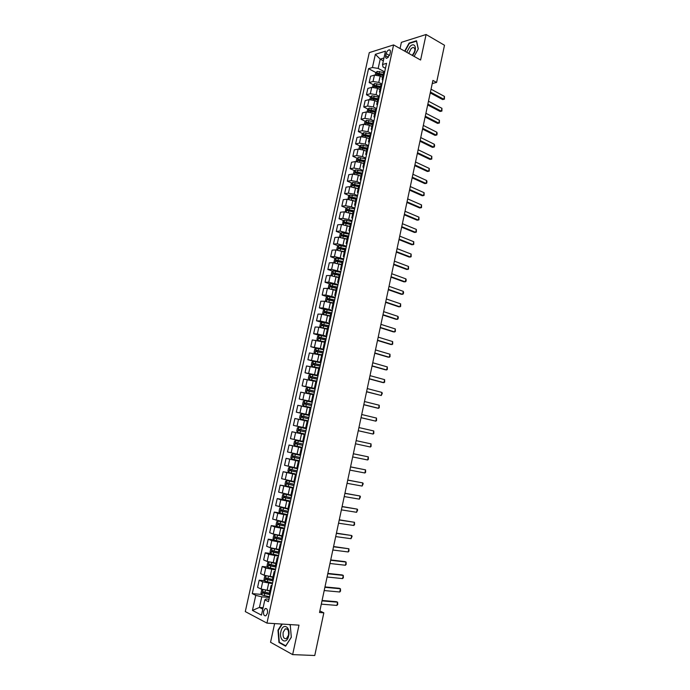 <?xml version="1.0" encoding="UTF-8"?>
<svg xmlns="http://www.w3.org/2000/svg" width="690" height="690" viewBox="0 0 690 690"><rect width="100%" height="100%" fill="white"/><g stroke="black" fill="none" stroke-linecap="round" stroke-linejoin="round"><path stroke-width="1.03" d="M267.453 613.168C267.789 609.744 267.013 608.226 265.124 608.597L263.606 611.185C263.261 614.609 264.046 616.127 265.943 615.747L267.453 613.168M274.62 623.596L270.549 642.269L292.646 654.612L314.761 655.5L323.834 612.823L319.858 610.943M369.279 52.63L245.286 611.59L266.961 623.113L393.585 44.919L369.279 52.63M393.585 44.919L420.598 60.03L426.092 34.5L401.39 42.34L400.036 48.524M432.251 83.533L436.598 82.438L432.915 80.419L319.522 612.496L323.834 612.823M386.159 53.622L385.684 55.804C385.399 57.512 385.805 58.34 386.892 58.296L389.841 54.536L390.316 52.337C390.6 50.646 390.195 49.818 389.117 49.852C387.746 50.31 386.754 51.569 386.159 53.622L389.54 55.485M383.959 57.994L380.224 59.124L378.172 68.422L372.436 67.517L368.546 68.664L252.281 593.633L261.588 594.426M372.436 67.517L375.351 54.329L385.46 51.172L382.519 64.532L383.028 67.008L385.469 68.31M268.997 599.222L266.142 598.989L264.831 599.86L268.462 601.663L386.555 63.342L382.519 64.532M264.831 599.86L261.476 615.126L252.445 610.409L255.766 595.366L252.281 593.633M426.092 34.5L444.498 45.255L436.598 82.438M292.646 654.612L298.986 625.149L266.961 623.113M383.338 60.815L380.224 59.124L375.351 54.329M263.106 607.692L259.44 607.416L262.795 609.132M384.684 71.889L378.172 68.422M382.631 77.332L380.173 76.038L374.437 75.124L370.547 76.236L369.15 82.559L373.29 84.698M382.001 84.094L378.767 82.403L373.04 81.489L369.15 82.559M379.94 89.562L377.473 88.285L371.738 87.363L367.856 88.406L366.459 94.754L370.634 96.867M379.319 96.333L376.076 94.677L370.332 93.745L366.459 94.754M377.206 101.801L374.774 100.576L369.038 99.636L365.157 100.619L363.751 106.985L367.977 109.072M376.628 108.606L373.368 106.985L367.623 106.036L363.751 106.985M374.42 114.066L372.065 112.901L366.321 111.953L362.448 112.875L361.043 119.258L365.312 121.319M373.928 120.922L370.651 119.327L364.906 118.37L361.043 119.258M371.841 126.468L369.348 125.27L363.596 124.304L359.74 125.157L358.326 131.566L362.638 133.601M371.22 133.274L367.934 131.712L362.172 130.738L358.326 131.566M369.124 138.845L366.623 137.664L360.861 136.689L357.015 137.483L355.591 143.908L359.964 145.918M368.495 145.659L365.2 144.132L359.438 143.149L355.591 143.908M366.399 151.257L363.889 150.109L358.119 149.118L354.281 149.842L352.857 156.285L357.273 158.277M365.769 158.088L362.466 156.587L356.696 155.595L352.857 156.285M363.665 163.711L361.146 162.581L355.367 161.581L351.538 162.245L350.115 168.705L354.582 170.672M363.035 170.559L359.714 169.084L353.936 168.084L350.115 168.705M360.93 176.209L358.395 175.105L352.616 174.087L348.795 174.682L347.355 181.168L351.883 183.1M360.292 183.057L356.963 181.625L351.176 180.608L347.355 181.168M358.179 188.741L349.847 186.628L346.035 187.163L344.595 193.666L349.183 195.572M357.541 195.606L354.194 194.201L348.407 193.166L344.595 193.666M355.419 201.308L347.07 199.212L343.266 199.677L341.826 206.198L346.466 208.078M354.781 208.182L351.426 206.819L345.63 205.767L341.826 206.198M352.65 213.917L344.284 211.83L340.489 212.227L339.049 218.773L343.749 220.628M352.012 220.809L348.64 219.472L342.835 218.411L339.049 218.773M349.873 226.562L341.498 224.492L337.712 224.819L336.254 231.383L341.024 233.211M349.235 233.47L340.041 231.09L336.254 231.383M347.087 239.249L338.695 237.196L334.917 237.455L333.46 244.036L338.298 245.838M346.449 246.166L337.238 243.812L333.46 244.036M344.293 251.979L335.883 249.935L332.114 250.125L330.657 256.732L335.556 258.5M343.655 258.905L334.417 256.568L330.657 256.732M341.498 264.744L333.063 262.709L329.311 262.838L327.845 269.462L332.813 271.204M340.851 271.688L331.597 269.367L327.845 269.462M338.687 277.553L330.243 275.526L326.491 275.586L325.024 282.236L330.07 283.944M338.04 284.504L328.768 282.21L325.024 282.236M335.866 290.395L327.405 288.386L323.662 288.377L322.187 295.044L327.319 296.726M335.219 297.364L325.922 295.087L322.187 295.044M333.037 303.281L324.559 301.288L320.824 301.211L319.349 307.895L324.559 309.543M332.39 310.267L323.075 308.007L319.349 307.895M330.2 316.21L321.704 314.226L317.987 314.079L316.503 320.781L321.79 322.403M329.553 323.205L320.22 320.971L316.503 320.781M327.353 329.182L318.84 327.207L315.132 326.991L313.639 333.719L319.022 335.305M326.706 336.185L317.348 333.977L313.639 333.719M324.498 342.188L312.268 339.937L310.776 346.69L316.313 348.26M323.843 349.209L310.776 346.69M321.635 355.238L309.396 352.926L307.895 359.697L314.157 361.413M320.979 362.267L307.895 359.697M318.763 368.331L306.515 365.959L305.014 372.755L313.07 374.868M318.107 375.377L305.014 372.755M315.873 381.466L303.626 379.034L302.116 385.848L314.2 388.893M315.218 388.522L302.116 385.848M312.984 394.637L300.728 392.153L299.219 398.984L312.242 402.123M312.329 401.709L299.219 398.984M310.086 407.85L297.821 405.306L296.303 412.163L309.379 415.173M309.43 414.94L296.303 412.163M307.179 421.107L294.906 418.502L293.379 425.385L306.507 428.257M306.524 428.154L293.379 425.385M305.101 434.64L291.974 431.742L305.127 434.553M302.738 441.341L290.447 438.642L291.974 431.742M302.186 447.931L289.041 445.024L302.237 447.707M299.805 454.71L287.514 451.95L289.041 445.024M299.253 461.308L286.091 458.35L299.348 460.894M296.855 468.113L284.565 465.293L286.091 458.35M296.312 474.729L283.142 471.719L295.794 474.013M293.906 481.568L281.598 478.688L283.142 471.719M293.353 488.192L280.174 485.122L288.662 486.571M290.947 495.066L278.631 492.117L280.174 485.122M290.395 501.69L280.787 499.758L277.207 498.577L283.771 499.629M287.971 508.599L275.655 505.589L277.207 498.577M287.42 515.24L277.785 513.326L274.223 512.075L280.054 512.946M284.996 522.183L272.671 519.104L274.223 512.075M284.444 528.833L274.784 526.944L271.23 525.607L276.923 526.401M282.003 535.802L273.223 534.043L269.669 532.671L271.23 525.607M281.451 542.469L271.774 540.606L268.229 539.192L273.87 539.916M279.002 549.473L270.204 547.722L266.659 546.273L268.229 539.192M278.45 556.157L268.746 554.312L265.219 552.819L270.808 553.475M275.991 563.187L267.177 561.453L263.649 559.926L265.219 552.819M275.439 569.88L265.719 568.06L262.191 566.49L267.746 567.077M272.973 576.943L264.141 575.227L260.622 573.614L262.191 566.49M272.412 583.645L262.674 581.851L259.164 580.204L264.675 580.73M269.945 590.744L261.087 589.044L257.586 587.354L259.164 580.204M269.385 597.462L261.777 596.824L259.44 607.416L252.445 610.409M384.606 72.234L383.58 72.985L382.174 79.41L382.786 80.54M368.546 68.664L375.929 72.562M378.258 73.796L380.224 74.831M355.635 198.263L357.015 198.004M357.644 185.567L358.765 186.041M359.723 172.923L361.482 173.69M361.853 160.33L364.182 161.382M364.027 147.798L366.873 149.109M366.252 135.309L369.564 136.87M368.503 122.863L371.703 124.407M370.797 110.469L373.773 111.944M373.195 98.161L375.895 99.524M375.696 85.94L378.042 87.156M383.192 78.677L382.174 79.41M381.889 84.637L380.863 85.353L379.448 91.805L380.069 92.9M380.466 91.097L379.448 91.805M379.155 97.074L378.146 97.764L376.723 104.233L377.352 105.294M377.732 103.56L376.723 104.233M376.421 109.555L375.412 110.21L373.989 116.696L374.627 117.731M374.989 116.058L373.989 116.696M373.67 122.07L372.669 122.699L371.246 129.203L371.893 130.203M372.246 128.59L371.246 129.203M361.646 136.603L362.241 133.938L363.699 132.713L371.03 134.015L369.926 135.223L368.486 141.752L369.141 142.718M369.486 141.174L368.486 141.752M368.158 147.22L367.166 147.781L365.726 154.336L366.39 155.267M366.718 153.784L365.726 154.336M365.381 159.856L364.398 160.391L362.957 166.954L363.63 167.86M363.94 166.445L362.957 166.954M353.401 174.035L354.048 171.103L355.531 169.904L362.862 171.275L362.586 172.535L361.62 173.026L360.18 179.624L360.861 180.487M361.155 179.141L360.18 179.624M359.818 185.248L358.843 185.714L357.386 192.32L358.076 193.157M358.36 191.872L357.386 192.32M355.557 204.645L354.591 205.068L355.29 205.862M354.212 210.795L353.245 211.192L351.788 217.85L352.495 218.618M352.745 217.462L351.788 217.85M351.391 223.629L350.434 224L348.976 230.667L349.692 231.4M349.925 230.322L348.976 230.667M348.571 236.506L347.622 236.843L346.147 243.536L346.872 244.234M347.096 243.216L346.147 243.536M345.733 249.426L344.793 249.72L343.318 256.439L344.051 257.103M344.258 256.154L343.318 256.439M342.896 262.381L341.955 262.649L340.481 269.385L341.222 270.014M341.412 269.135L340.481 269.385M340.041 275.379L339.109 275.612L337.626 282.365L338.376 282.96M338.557 282.158L337.626 282.365M337.177 288.42L336.254 288.618L334.771 295.398L335.53 295.958M335.694 295.216L334.771 295.398M326.344 301.478L325.499 300.59L326.18 297.511L327.638 296.502L335.064 297.994L334.633 299.952L327.655 298.503L327.509 299.736L334.357 301.185L333.391 301.659L331.899 308.464L332.666 308.991M332.813 308.318L331.899 308.464M331.821 312.855L324.809 311.397L324.662 312.63L331.554 314.088L330.519 314.752L329.018 321.575L329.803 322.066M329.932 321.462L329.018 321.575M328.983 325.784L321.945 324.326L321.816 325.568L328.707 327.034L328.526 327.785L327.638 327.879L326.137 334.728L326.922 335.176M327.043 334.65L326.137 334.728M326.137 338.764L319.082 337.298L318.961 338.54L325.861 340.015L325.628 340.989L324.748 341.05L323.239 347.924L324.033 348.338M324.136 347.881L323.239 347.924M322.739 354.246L321.842 354.272L320.332 361.155L321.143 361.534M321.23 361.155L320.332 361.155M320.419 364.846L313.329 363.371L313.217 364.613L320.117 366.097L319.806 367.537L318.935 367.529L317.417 374.437L318.237 374.782M318.306 374.463L317.417 374.437M310.448 374.394L309.301 379.586L308.344 378.405L309.034 375.265L310.483 374.377L317.961 375.947L317.521 377.939L310.431 376.464L310.328 377.715L317.245 379.198L316.882 380.871L316.02 380.82L314.493 387.754L315.321 388.065M315.373 387.823L314.493 387.754M307.559 387.521L306.412 392.731L305.454 391.515L306.144 388.366L307.593 387.495L315.08 389.082L314.64 391.083L307.533 389.6L307.438 390.859L314.381 392.351L313.941 394.249L306.438 392.757L313.079 394.223M312.432 401.226L311.561 401.123L312.397 401.39M311.018 407.669L310.155 407.548L308.62 414.526L309.465 414.759M309.482 414.664L308.62 414.526M308.068 421.133L307.205 420.978L305.67 427.981M303.557 441.686L302.703 441.471L304.247 434.45M302.134 448.19L301.28 447.965L302.151 448.103M300.581 455.253L299.736 455.012L301.28 447.965M299.149 461.791L298.304 461.524L299.184 461.619M297.597 468.872L296.752 468.588L298.304 461.524M296.157 475.427L295.32 475.125L296.208 475.186M293.819 481.956L287.092 480.533L289.446 481.102L288.998 483.147L294.199 484.259L294.578 482.534L293.768 482.215L295.32 475.125M293.155 489.115L292.327 488.77L293.224 488.796M291.258 497.74L291.568 496.239L290.766 495.886L292.327 488.77M290.145 502.838L289.317 502.458L290.231 502.449M288.575 509.996L287.756 509.6L289.317 502.458M287.118 516.612L286.307 516.198L287.221 516.146M278.889 521.148L280.52 521.666L280.062 523.727L285.298 524.831L285.531 523.788L284.737 523.356L286.307 516.198M284.09 530.438L283.279 529.98L284.211 529.886M282.512 537.639L281.701 537.156L283.279 529.98M281.046 544.298L280.244 543.806L281.184 543.668M273.093 548.576L274.525 548.93L274.068 551.008L279.321 552.095L278.665 551.008L280.244 543.806M278.001 558.21L277.199 557.675L278.156 557.503M276.328 565.8L275.612 564.903L277.199 557.675M274.939 572.165L274.146 571.587L275.112 571.38M273.318 579.54L272.559 578.841L274.146 571.587M271.86 586.164L271.084 585.551L272.05 585.301M255.766 595.366L261.777 596.824M270.264 593.46L269.488 592.831L271.084 585.551M414.129 56.408L418.295 48.887L416.536 40.753L409.101 43.082L404.685 51.12M281.848 624.053L277.975 630.177L278.958 642.528L285.617 646.202L291.318 637.293L290.24 624.804L289.757 624.562M409.55 43.332L409.101 43.082M279.873 642.571L278.958 642.528M278.415 630.203L277.975 630.177M431.052 89.191L444.446 96.41L444.412 99.17L442.609 99.55L430.25 92.934M444.446 96.41L443.851 99.265L430.431 92.072M444.412 99.17L442.609 99.55M375.231 74.994L375.731 72.743L377.197 71.432L383.907 72.536M383.286 74.339L377.404 73.166L377.111 74.33L383.028 75.503M377.404 73.166L383.174 74.839M428.481 101.232L441.936 108.321L441.902 111.073L440.099 111.452L427.688 104.958M441.936 108.321L441.333 111.185L427.869 104.13M441.902 111.073L440.099 111.452M425.911 113.307L439.409 120.267L439.383 123.01L437.572 123.389L425.118 117.015M439.409 120.267L438.805 123.148L425.29 116.213M423.324 125.425L436.882 132.256L437.158 133.55L436.848 134.981L435.045 135.369L422.539 129.108M436.882 132.256L436.27 135.137L422.703 128.34M372.531 87.242L373.048 84.913L374.549 83.585L381.441 84.784M380.604 86.535L374.722 85.353L374.437 86.526L380.354 87.708M374.722 85.353L380.501 87.026M369.823 99.524L370.358 97.109L371.858 95.806L379.086 97.092L377.663 103.578M377.922 98.773L372.031 97.592L371.746 98.765L377.663 99.947M372.031 97.592L377.818 99.248M367.106 111.849L367.658 109.348L369.159 108.063L376.395 109.555M375.231 111.047L369.322 109.857L369.055 111.038L374.972 112.229M369.322 109.857L375.127 111.504M420.736 137.577L434.338 144.27L434.622 145.547L434.312 146.996L432.501 147.375L419.96 141.243M434.338 144.27L433.725 147.16L420.115 140.501M364.38 124.209L364.95 121.621L366.45 120.353L373.756 121.682M372.522 123.355L366.614 122.164L366.356 123.346L372.264 124.545M366.614 122.164L372.428 123.795M412.456 55.467C417.769 49.878 415.251 41.081 409.955 46.515L406.703 52.259M412.154 55.304L412.517 54.976C415.466 50.931 415.673 48.404 413.129 47.394L411.154 48.498L408.756 53.406M404.978 51.284L409.299 43.41L416.501 41.159L418.209 49.042M280.89 631.652C278.691 640.674 286.833 645.167 288.67 635.801C290.835 626.615 282.659 622.414 280.89 631.652M283.15 632.359C282.719 637.017 283.823 639.104 286.462 638.621L288.489 635.197C288.903 630.539 287.808 628.452 285.186 628.935L283.15 632.359M290.266 625.097L291.292 637.198L285.764 645.814L279.312 642.261L278.355 630.298L282.288 624.088M289.127 624.519L290.24 625.097M418.14 149.764L431.793 156.328L431.776 159.036L429.956 159.425L417.364 153.413M431.793 156.328L431.181 159.226L417.519 152.697M415.535 161.995L429.24 168.42L429.223 171.12L427.403 171.5L414.759 165.617M429.24 168.42L428.628 171.327L414.906 164.927M412.922 174.251L426.679 180.547L426.972 181.78L426.662 183.238L424.842 183.618L412.154 177.856M426.679 180.547L426.058 183.462L412.292 177.201M410.3 186.559L424.109 192.708L424.091 195.391L422.271 195.779L409.532 190.138M424.109 192.708L423.488 195.632L409.67 189.508M407.669 198.893L421.53 204.913L421.521 207.578L419.693 207.966L406.91 202.455M421.53 204.913L420.909 207.845L407.04 201.859M369.814 135.706L363.889 134.507L363.639 135.697L369.555 136.896M364.311 135.723L365.027 135.042L369.719 136.128M365.993 151.067L366.425 151.17M358.912 149.04L359.516 146.289L361.008 145.055L368.339 146.401L368.132 147.229M367.097 148.091L361.155 146.892L360.905 148.083L366.839 149.282M361.586 148.117L362.319 147.418L367.011 148.497M363.138 163.478L363.69 163.608M356.161 161.52L356.782 158.674L358.274 157.458L365.614 158.821M364.372 160.52L358.412 159.312L358.17 160.503L364.104 161.719M358.852 160.546L359.55 159.821L364.286 160.908M360.275 175.924L360.956 176.079M361.638 172.983L355.652 171.767L355.428 172.966L361.37 174.182M356.118 173.009L356.799 172.267L361.551 173.354M357.377 188.396L358.205 188.594M350.658 186.585L351.296 183.575L352.78 182.393L360.137 183.773L359.792 185.248M358.99 185.507L352.892 184.264L352.676 185.463L358.628 186.688M353.366 185.515L354.099 184.756L358.817 185.834M405.03 211.269L418.942 217.152L418.942 219.808L417.114 220.196L404.28 214.814M418.942 217.152L418.321 220.093L404.4 214.245M354.462 200.911L355.454 201.144M348.002 199.186L348.536 196.072L349.985 194.942L357.368 196.305L356.997 198.004M356.48 198.108L350.123 196.805L349.908 198.004L355.876 199.229M350.615 198.065L351.27 197.28L356.075 198.366M402.391 223.681L416.355 229.425L416.346 232.064L414.518 232.461L401.64 227.2M416.355 229.425L415.725 232.375L401.753 226.665M351.521 213.46L352.694 213.728M345.336 211.821L345.776 208.613L347.26 207.474L354.626 208.88L354.186 210.795L347.346 209.381L347.139 210.588L353.108 211.813M347.846 210.648L348.493 209.838L353.478 210.959M399.734 236.127L413.75 241.733L413.75 244.372L411.913 244.76L398.984 239.628M413.75 241.733L413.129 244.691L399.096 239.128M348.545 226.044L349.916 226.363M342.654 224.5L342.999 221.197L344.483 220.076L351.865 221.499L351.426 223.413L344.56 221.99L344.362 223.198L350.339 224.44M345.078 223.275L345.707 222.439L351.132 223.655M397.069 248.616L411.145 254.084L411.145 256.706L409.308 257.094L396.327 252.1M411.145 254.084L410.516 257.051L396.431 251.626M345.526 238.654L347.139 239.025M339.963 237.231L339.549 236.851L340.222 233.815L341.697 232.711L349.088 234.143M349.071 234.143L348.648 236.066L341.766 234.643L341.576 235.859L347.562 237.101M342.3 235.937L342.913 235.083L348.605 236.351M394.404 261.148L408.523 266.469L408.532 269.083L406.695 269.471L393.662 264.606M408.523 266.469L407.894 269.445L393.757 264.158M342.473 251.307L344.353 251.738M337.263 249.996L336.755 249.521L337.427 246.477L338.902 245.39L346.302 246.839L345.863 248.762L338.954 247.339L338.781 248.555L344.776 249.797M339.514 248.633L340.11 247.762L345.819 249.03M391.722 273.714L405.901 278.889L406.229 280.002L405.91 281.494L404.064 281.882L390.988 277.147M405.901 278.889L405.272 281.874L391.083 276.733M339.359 263.977L341.55 264.477M334.555 262.804L333.951 262.226L334.624 259.173L336.099 258.112L343.508 259.569L343.068 261.501L336.142 260.07L335.97 261.286L342.024 262.554M336.72 261.381L337.298 260.484L343.034 261.752M389.039 286.315L403.271 291.353L403.598 292.448L403.279 293.94L401.433 294.337L388.315 289.731M403.271 291.353L402.632 294.345L388.392 289.343M386.348 298.96L400.631 303.85L400.649 306.429L398.794 306.826L385.624 302.349M400.631 303.85L399.993 306.852L385.693 301.996M383.64 311.639L397.983 316.391L398.32 317.452L398.001 318.953L396.146 319.349L382.924 315.011M397.983 316.391L397.345 319.401L382.993 314.692M380.932 324.36L395.327 328.966L395.344 331.519L393.49 331.916L380.216 327.707M395.327 328.966L394.689 331.985L380.276 327.422M378.215 337.125L392.662 341.576L392.688 344.12L390.825 344.517L377.499 340.446M392.662 341.576L392.015 344.612L377.559 340.187M375.481 349.925L389.988 354.229L390.014 356.764L388.151 357.161L374.782 353.228M389.988 354.229L389.341 357.273L374.825 353.004M372.747 362.759L387.306 366.916L387.34 369.443L385.477 369.84L372.048 366.045M387.306 366.916L386.659 369.969L372.091 365.847M370.004 375.645L384.615 379.647L384.649 382.156L382.786 382.553L369.305 378.896M384.615 379.647L383.968 382.709L369.34 378.741M367.253 388.565L381.915 392.42L382.286 393.378L381.268 395.491L366.562 391.799M381.915 392.42L381.268 395.491L366.588 391.67M364.484 401.52L379.215 405.228L379.259 407.712L378.56 408.308L377.387 408.109L363.803 404.737M379.215 405.228L378.56 408.308L363.82 404.633M361.715 414.518L376.498 418.071L376.542 420.546L375.843 421.167L361.034 417.709M376.498 418.071L375.843 421.167L361.051 417.648M358.938 427.559L373.773 430.965L373.825 433.423L373.118 434.062L358.265 430.733M373.773 430.965L373.118 434.062L358.265 430.698M356.152 440.643L371.048 443.886L371.099 446.335L370.392 446.999L355.479 443.791M370.392 446.999L371.048 443.886M353.349 453.77L368.305 456.858L368.365 459.29L367.649 459.971L352.676 456.927M367.649 459.971L368.305 456.858L353.358 453.735M350.546 466.932L365.553 469.864L365.622 472.288L364.898 472.995L349.873 470.097M364.898 472.995L365.553 469.864L350.563 466.871M347.734 480.136L362.802 482.914L363.199 483.759L362.138 486.053L347.053 483.311M362.138 486.053L362.802 482.914L347.751 480.042M344.914 493.385L360.033 495.998L360.439 496.826L359.369 499.146L344.232 496.567M359.369 499.146L360.033 495.998L344.94 493.255M342.076 506.676L357.265 509.134L357.67 509.945L356.592 512.291L341.395 509.867M356.592 512.291L357.265 509.134L342.111 506.512M338.152 277.363L338.695 277.492M336.194 276.69L338.747 277.268M331.83 275.646L331.148 274.974L331.821 271.912L333.287 270.868L340.705 272.334L340.265 274.275L333.322 272.843L333.158 274.059L339.558 275.405M333.917 274.163L334.478 273.24L340.23 274.508M334.909 290.076L335.883 290.3M332.908 289.412L335.935 290.093M329.087 288.541L328.328 287.764L329.001 284.694L330.467 283.668L337.902 285.151L337.453 287.092L330.493 285.651L330.338 286.876L337.16 288.42M331.105 286.98L331.649 286.039L337.427 287.307M331.571 302.807L333.063 303.143M329.19 302.073L333.106 302.962M328.293 299.848L328.811 298.882L334.607 300.141M324.662 314.649L330.277 315.865M328.104 315.554L330.234 316.037M323.584 314.45L322.661 313.458L323.343 310.371L324.8 309.379L332.235 310.88L331.804 312.846M325.464 312.751L325.965 311.759L331.787 313.027M320.876 327.483L327.431 328.811M324.447 328.302L327.396 328.966M321.92 322.316L320.807 327.465L319.815 326.37L320.496 323.265L321.954 322.299L329.415 323.817M322.635 325.697L323.11 324.68L328.949 325.939M326.568 336.789L319.099 335.254L317.642 336.203L316.96 339.316L317.961 340.446L324.585 341.8M317.961 340.446L318.599 340.636M319.565 340.843L324.55 341.93M319.798 338.678L320.246 337.643L326.103 338.902M318.582 348.666L318.15 350.649L323.265 351.779L323.714 349.804L316.236 348.252L314.787 349.183L314.097 352.305L315.063 353.435L321.721 354.832M316.201 348.278L315.089 353.47L321.695 354.945M318.15 350.649L316.21 350.313L316.089 351.555L322.989 353.03L322.722 354.246M316.96 351.71L317.374 350.641L323.256 351.9M320.393 364.838L320.85 362.854L313.363 361.293L311.915 362.207L311.224 365.338L312.216 366.519L318.858 367.899M312.216 366.519L318.832 367.994M314.105 364.777L314.718 363.69L320.393 364.941M309.301 379.586L315.977 381.009M309.327 379.621L315.96 381.087M311.259 377.887L311.604 376.766L317.521 378.025M308.396 391.049L308.706 389.893L314.649 391.144M312.208 402.261L304.695 400.666L303.246 401.511L302.548 404.668L303.531 405.944L311.052 407.548M303.531 405.944L311.043 407.583M312.19 402.261L311.751 404.262L304.626 402.779L304.531 404.038L311.492 405.539M305.541 404.245L305.799 403.064L311.759 404.314M304.126 414.354L303.686 416.372L308.844 417.493L309.31 415.484L301.78 413.871L300.34 414.699L299.641 417.864L300.616 419.166L308.145 420.779L308.585 418.77M300.616 419.166L308.137 420.797M302.703 417.493L302.884 416.268L308.861 417.519M303.686 416.372L301.703 416.001L301.625 417.26L308.568 418.761M306.395 428.74L298.865 427.119L297.424 427.921L296.726 431.103L297.692 432.432L305.23 434.062M305.653 432.035L299.943 430.802L299.96 429.525L305.937 430.758L298.779 429.266L298.701 430.534L305.653 432.035L305.213 434.053M295.932 440.41L303.462 442.04L295.932 440.41L294.501 441.195L293.793 444.386L294.759 445.74L302.306 447.379L302.755 445.352L297.019 444.093L297.028 442.816L295.838 442.566L295.769 443.843L302.738 445.352M303.462 442.04L303.014 444.067L295.838 442.566M300.555 455.357L293 453.744L291.568 454.503L290.861 457.703L291.818 459.083L299.374 460.748L299.822 458.712L294.621 457.591L294.173 459.626M293 453.744L300.555 455.391L300.09 457.418L292.888 455.918L292.827 457.194L294.621 457.591M299.831 458.669L294.087 457.436L294.078 456.15L292.888 455.918M296.76 468.545L290.05 467.113L288.618 467.855L287.911 471.072L288.869 472.477L296.433 474.151M290.05 467.113L296.76 468.596M297.166 470.822L289.938 469.304L289.878 470.589L296.881 472.107L296.415 474.142M296.898 472.046L291.137 470.813L291.128 469.528M287.092 480.533L285.669 481.249L284.953 484.475L285.91 485.915L293.483 487.597L293.931 485.553M289.446 481.102L293.802 482.034M293.957 485.475L288.187 484.242L287.79 483.328M288.998 483.147L286.971 482.741L286.919 484.026L293.914 485.544M290.87 495.411L284.133 493.997L282.702 494.695L281.994 497.921L282.943 499.388L290.524 501.087M284.133 493.997L290.844 495.506M291.24 497.74L283.995 496.214L283.952 497.499L290.982 499.034L290.507 501.087M290.999 498.939L285.22 497.706L284.815 496.809M339.238 520.001L354.479 522.304L354.557 524.676L353.815 525.47L338.557 523.21M353.815 525.47L354.479 522.304L339.282 519.803M287.903 508.909L281.158 507.495L279.735 508.176L279.019 511.419L279.959 512.911L287.558 514.628L288.006 512.567M281.158 507.495L287.877 509.022M288.032 512.446L282.245 511.221L281.831 510.341M288.549 509.988L288.273 511.264L281.011 509.738L280.968 511.023L287.989 512.558M336.384 533.379L351.693 535.509L352.107 536.285L351.02 538.692L335.702 536.596M351.02 538.692L351.693 535.509L336.435 533.146M278.173 521.045L276.75 521.7L276.035 524.952L276.975 526.479L284.582 528.204M279.752 521.338L284.936 522.451M280.52 521.666L284.901 522.589M280.062 523.727L278.018 523.296L277.984 524.59L285.03 526.134L284.556 528.204M285.065 525.996L279.269 524.771L278.846 523.908M333.529 546.791L348.89 548.766L348.976 551.112L348.217 551.957L332.839 550.016M348.217 551.957L348.89 548.766L333.581 546.523M275.172 534.638L273.757 535.268L273.042 538.536L273.973 540.089L281.589 541.831M275.207 534.647L281.917 536.19M278.855 535.388L281.951 536.035M282.331 538.442L275.017 536.898L274.982 538.2L282.046 539.752L281.572 541.823M282.081 539.589L276.276 538.373L275.845 537.519M330.657 560.254L346.078 562.057L346.164 564.394L345.405 565.257L329.967 563.489M345.405 565.257L346.078 562.057L344.931 561.617L330.726 559.944M272.058 548.317L270.756 548.878L270.031 552.155L270.972 553.742L278.596 555.493L279.045 553.414M274.525 548.93L278.924 549.844M276.724 549.197L278.958 549.663M279.088 553.233L273.266 552.009L272.843 551.172M274.068 551.008L271.998 550.551L271.981 551.853L279.027 553.406M327.785 573.752L343.266 575.4L343.353 577.72L342.585 578.608L327.086 576.995M342.585 578.608L343.266 575.4L342.119 574.934L327.853 573.407M268.936 562.048L267.746 562.54L267.021 565.826L267.953 567.439L275.586 569.207L276.043 567.12M271.782 562.678L275.914 563.532M274.379 563.014L275.957 563.333M276.086 566.913L270.256 565.697L269.825 564.877M276.311 565.791L268.979 564.248L268.962 565.559L276.026 567.111M324.895 587.293L340.437 588.777L340.532 591.08L339.756 591.994L324.205 590.554M339.756 591.994L340.437 588.777L339.299 588.285L324.973 586.923M265.797 575.814L264.727 576.236L264.003 579.531L264.926 581.178L272.567 582.955L273.024 580.868L267.737 579.773L267.272 581.868M269.73 576.616L272.904 577.271M271.912 576.84L272.947 577.056M273.076 580.644L267.237 579.428L266.797 578.617M273.3 579.54L265.952 577.987L265.935 579.298L267.737 579.773M321.997 600.886L337.6 602.198L337.703 604.492L336.918 605.423L321.307 604.147M336.918 605.423L337.6 602.198L336.461 601.689L322.083 600.473M262.649 589.614L261.691 589.985L260.967 593.288L261.889 594.961L269.54 596.755L269.997 594.659M267.194 590.502L269.876 591.054M269.333 590.692L269.928 590.812M270.057 594.418L264.201 593.202L263.761 592.4M269.842 593.236L263.192 591.761L262.899 593.09L269.98 594.651M378.767 82.403L380.173 76.038M376.076 94.677L377.473 88.285M373.368 106.985L374.774 100.576M370.651 119.327L372.065 112.901M367.934 131.712L369.348 125.27M365.2 144.132L366.623 137.664M362.466 156.587L363.889 150.109M359.714 169.084L361.146 162.581M356.963 181.625L358.395 175.105M354.194 194.201L355.635 187.654M351.426 206.819L352.866 200.247M348.64 219.472L350.089 212.882M345.854 232.159L347.303 225.561M343.051 244.898L344.508 238.266M340.248 257.672L341.705 251.022M337.427 270.48L338.894 263.813M334.598 283.331L336.073 276.647M331.769 296.226L333.244 289.515M328.923 309.163L330.406 302.427M326.068 322.135L327.56 315.382M323.213 335.15L324.697 328.38M320.341 348.209L321.833 341.412M317.46 361.31L318.961 354.488M314.571 374.446L316.08 367.606M311.673 387.625L313.182 380.768M308.766 400.847L310.284 393.973M305.851 414.112L307.369 407.212M302.927 427.421L304.454 420.495M299.995 440.772L301.521 433.829M297.045 454.167L298.58 447.198M294.095 467.604L295.63 460.609M291.128 481.085L292.672 474.065M288.161 494.601L289.705 487.571M285.177 508.168L286.73 501.113M282.184 521.778L283.745 514.697M279.183 535.431L280.744 528.324M276.173 549.128L277.742 542.004M273.154 562.876L274.724 555.726M270.118 576.659L271.696 569.483M267.082 590.493L268.66 583.292M373.04 81.489L374.437 75.124M383.123 78.695L384.528 72.252M380.397 91.115L381.812 84.654M370.332 93.745L371.738 87.363M367.623 106.036L369.038 99.636M374.92 116.075L376.343 109.572M364.906 118.37L366.321 111.953M372.169 128.607L373.601 122.087M362.172 130.738L363.596 124.304M369.409 141.183L370.849 134.645M359.438 143.149L360.861 136.689M366.64 153.801L368.081 147.237M356.696 155.595L358.119 149.118M363.863 166.454L365.312 159.873M353.936 168.084L355.367 161.581M361.077 179.15L362.526 172.543M351.176 180.608L352.616 174.087M358.291 191.88L359.74 185.256M348.407 193.166L349.847 186.628M355.488 204.654L356.946 198.013M345.63 205.767L347.07 199.212M352.676 217.471L354.134 210.804M342.835 218.411L344.284 211.83M349.856 230.331L351.322 223.638M340.041 231.09L341.498 224.492M347.027 243.225L348.493 236.515M337.238 243.812L338.695 237.196M344.189 256.163L345.664 249.426M334.417 256.568L335.883 249.935M341.343 269.135L342.818 262.381M331.597 269.367L333.063 262.709M338.48 282.158L339.972 275.379M328.768 282.21L330.243 275.526M335.616 295.216L337.108 288.42M325.922 295.087L327.405 288.386M332.744 308.318L334.236 301.495M323.075 308.007L324.559 301.288M329.863 321.462L331.364 314.623M320.22 320.971L321.704 314.226M326.965 334.641L328.474 327.785M317.348 333.977L318.84 327.207M324.067 347.872L325.577 340.989M314.468 347.018L315.968 340.23M321.152 361.146L322.67 354.237M311.587 360.102L313.088 353.297M318.237 374.454L319.755 367.529M308.689 373.23L310.198 366.399M315.304 387.815L316.831 380.863M305.782 386.391L307.3 379.543M312.363 401.209L313.898 394.24M302.876 399.605L304.385 392.731M309.413 414.656L310.949 407.661M299.952 412.853L301.47 405.962M306.455 428.136L307.999 421.124M297.019 426.153L298.546 419.235M303.488 441.669L305.032 434.622M294.078 439.487L295.605 432.544M300.512 455.236L302.065 448.172M291.128 452.864L292.663 445.904M297.528 468.855L299.081 461.774M288.161 466.285L289.705 459.298M294.527 482.517L296.088 475.41M285.194 479.748L286.738 472.745M291.525 496.222L293.086 489.089M282.219 493.255L283.762 486.226M288.506 509.979L290.076 502.82M279.226 506.805L280.787 499.758M285.479 523.77L287.049 516.594M276.233 520.407L277.785 513.326M282.443 537.614L284.021 530.412M273.223 534.043L274.784 526.944M279.398 551.5L280.977 544.272M270.204 547.722L271.774 540.606M276.336 565.429L277.932 558.176M267.177 561.453L268.746 554.312M273.274 579.41L274.87 572.131M264.141 575.227L265.719 568.06M270.195 593.434L271.8 586.129M261.087 589.044L262.674 581.851M388.418 57.305L385.684 55.804M377.197 71.432L376.412 74.994M378.905 74.511L378.698 75.443M379.569 71.493L379.164 73.347M374.515 83.619L373.713 87.251M376.223 86.716L375.998 87.699M376.887 83.688L376.473 85.543M371.824 95.832L371.004 99.541M373.523 98.955L373.299 99.998M374.196 95.919L373.782 97.782M369.124 108.088L368.288 111.875M370.823 111.237L370.582 112.332M371.496 108.192L371.082 110.055M366.416 120.388L365.562 124.243M368.115 123.553L367.865 124.7M368.788 120.5L368.374 122.371M363.699 132.713L362.828 136.655M365.398 135.913L365.131 137.112M366.071 132.842L365.657 134.722M360.974 145.081L360.085 149.1M362.673 148.298L362.388 149.558M363.345 145.228L362.931 147.108M362.319 147.418L361.172 146.892L362.293 147.418M358.239 157.493L357.334 161.581M365.588 158.821L365.364 159.864M359.93 160.736L359.645 162.047M360.611 157.648L360.197 159.537M359.585 159.83L358.438 159.312M355.497 169.938L354.574 174.104M357.187 173.199L356.885 174.57M357.869 170.102L357.454 172M356.842 172.276L355.686 171.767M352.745 182.419L351.805 186.671M354.436 185.714L354.125 187.137M355.117 182.609L354.703 184.506M354.099 184.756L352.935 184.264M349.985 194.942L349.028 199.272M351.676 198.254L351.348 199.738M352.366 195.141L351.943 197.047M351.339 197.288L350.175 196.797M347.217 207.5L346.251 211.908M348.907 210.838L348.571 212.382M349.597 207.716L349.175 209.631M348.579 209.846L347.406 209.372M344.439 220.101L343.456 224.586M346.13 223.465L345.776 225.061M346.82 220.334L346.397 222.249M345.802 222.447L344.629 221.99M341.654 232.737L340.653 237.308M343.344 236.127L342.982 237.783M344.034 232.987L343.611 234.911M343.025 235.092L341.843 234.643M338.868 245.416L337.841 250.065M340.55 248.831L340.17 250.548M341.24 245.674L340.817 247.615M340.23 247.77L339.049 247.331M336.065 258.138L335.021 262.864M337.746 261.579L337.358 263.347M338.445 258.414L338.014 260.354M337.427 260.492L336.246 260.061M333.253 270.894L332.192 275.707M334.935 274.361L334.529 276.19M335.633 271.187L335.202 273.128M334.624 273.249L333.434 272.835M330.432 283.685L329.354 288.584M332.114 287.178L331.7 289.067M332.813 283.995L332.382 285.945M331.804 286.048L330.605 285.643M327.603 296.528L326.508 301.504M329.285 300.047L328.854 301.987M329.984 296.847L329.553 298.805M328.983 298.891L327.776 298.494M324.766 309.405L323.653 314.459M326.448 312.941L326.008 314.907M327.146 309.741L326.715 311.707M326.146 311.768L324.938 311.388M329.397 323.817L328.966 325.784M323.593 325.887L323.162 327.862M324.3 322.679L323.869 324.645M323.3 324.688L322.092 324.317M319.065 335.28L317.935 340.42M326.551 336.789L326.12 338.764M320.738 338.876L320.307 340.851M321.445 335.651L321.014 337.626M320.445 337.652L319.237 337.289M317.874 351.9L317.435 353.884M317.59 350.649L316.365 350.304M313.329 361.319L312.19 366.494M315.002 364.967L314.562 366.951M315.71 361.715L315.278 363.708M314.718 363.69L313.493 363.363M312.113 378.068L311.673 380.069M312.829 374.817L312.389 376.809M311.837 376.774L310.612 376.455M309.224 391.221L308.784 393.222M309.939 387.953L309.5 389.954M308.947 389.902L307.714 389.591M304.652 400.683L303.505 405.91M311.466 405.53L311.026 407.54M306.317 404.409L305.877 406.419M307.041 401.132L306.602 403.141M306.049 403.072L304.816 402.77M301.746 413.888L300.59 419.132M303.41 417.64L302.962 419.658M303.143 416.277L301.901 415.992M298.83 427.136L297.666 432.397M306.377 428.74L305.937 430.758M300.486 430.914L300.038 432.94M301.211 427.619L300.771 429.646M299.943 430.802L298.701 430.534M300.228 429.525L298.977 429.258M295.898 440.427L294.734 445.706M297.554 444.231L297.114 446.266M298.287 440.927L297.839 442.954M297.019 444.093L295.769 443.843M292.965 453.761L291.792 459.048M295.346 454.279L294.897 456.306M294.087 457.436L292.827 457.194M290.016 467.139L288.843 472.443M297.571 468.872L297.149 470.813M291.672 470.994L291.223 473.038M292.405 467.665L291.956 469.709M291.137 470.813L289.878 470.589M287.057 480.55L285.884 485.881M288.713 484.44L288.256 486.493M288.187 484.242L286.919 484.026M284.09 494.014L282.917 499.353M285.746 497.93L285.289 499.983M286.479 494.583L286.031 496.636M285.22 497.706L283.952 497.499M281.115 507.512L279.942 512.877M282.762 511.463L282.314 513.524M283.504 508.099L283.055 510.16M282.245 511.221L280.968 511.023M278.13 521.062L276.949 526.436M279.778 525.038L279.321 527.1M279.269 524.771L277.984 524.59M275.137 534.655L273.947 540.046M282.486 537.631L282.314 538.442M276.785 538.657L276.328 540.727M277.527 535.276L277.07 537.346M276.276 538.373L274.982 538.2M272.127 548.334L270.946 553.699M273.775 552.319L273.318 554.398M273.266 552.009L271.981 551.853M269.091 562.091L267.927 567.396M270.756 566.024L270.299 568.111M271.506 562.626L271.049 564.705M270.256 565.697L268.962 565.559M266.055 575.883L264.9 581.135M268.47 576.426L268.022 578.453M267.237 579.428L265.935 579.298M263.011 589.726L261.864 594.918M264.701 593.573L264.236 595.677M265.426 590.269L264.995 592.244M264.201 593.202L262.899 593.09M266.582 608.709L265.124 608.597M354.591 205.068L356.049 198.435M311.561 401.123L313.088 394.163M390.255 50.482L389.117 49.852M414.699 48.274L413.129 47.394M287.152 629.047L285.186 628.935M359.55 159.821L358.412 159.312M356.799 172.267L355.652 171.767M354.039 184.756L352.892 184.264M351.27 197.28L350.123 196.805M348.493 209.838L347.346 209.381M345.707 222.439L344.56 221.99M342.913 235.083L341.766 234.643M340.11 247.762L338.954 247.339M337.298 260.484L336.142 260.07M334.478 273.24L333.322 272.843M331.649 286.039L330.493 285.651M328.811 298.882L327.655 298.503M325.965 311.759L324.809 311.397M323.11 324.68L321.945 324.326M320.246 337.643L319.082 337.298M317.374 350.641L316.21 350.313M314.493 363.682L313.329 363.371M311.604 376.766L310.431 376.464M308.706 389.893L307.533 389.6M305.799 403.064L304.626 402.779M302.884 416.268L301.703 416.001M299.96 429.516L298.779 429.266M291.102 469.519L289.938 469.304M287.851 482.888L286.971 482.741M284.711 496.334L283.995 496.214M281.632 509.824L281.011 509.729M278.57 523.374L278.018 523.296M275.517 536.967L275.017 536.898M272.472 550.611L271.998 550.551M269.419 564.291L268.979 564.248"/></g></svg>
